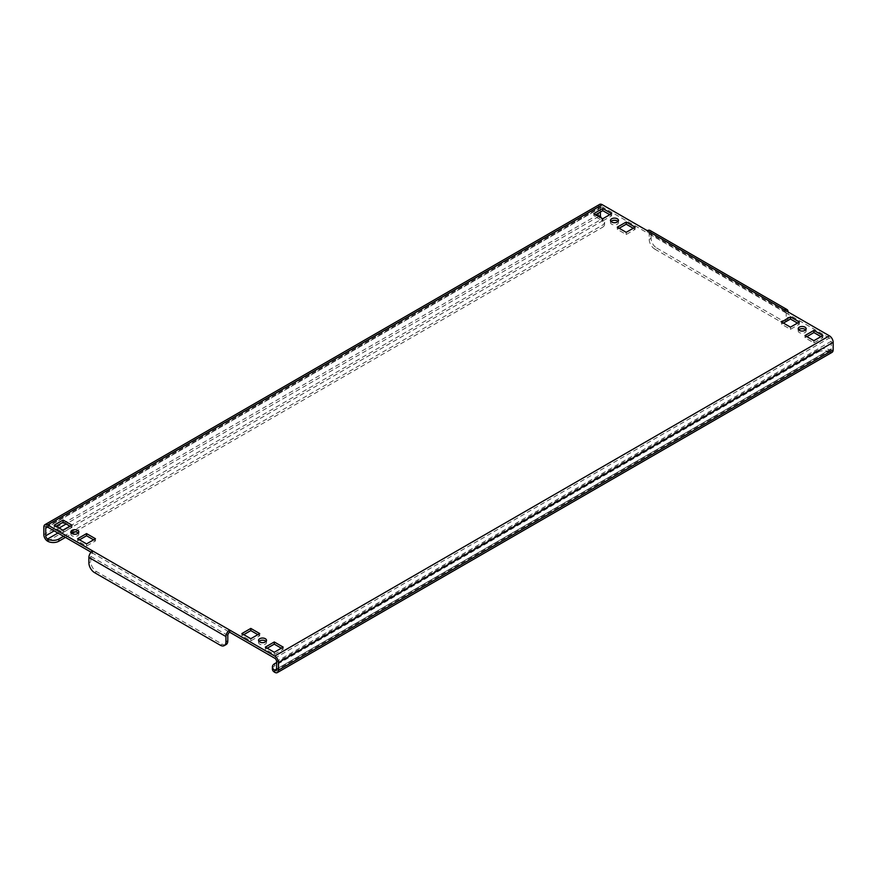 <?xml version="1.0" encoding="UTF-8"?>
<svg xmlns="http://www.w3.org/2000/svg" width="877" height="877" viewBox="0 0 877 877"><rect width="100%" height="100%" fill="white"/><g stroke="black" fill="none" stroke-linecap="round" stroke-linejoin="round"><path stroke-width="0.66" stroke-dasharray="4.38 3.29" d="M266.038 641.427A3.979 2.302 180 0 1 266.509 642.512A3.979 2.302 180 0 1 264.054 644.628A3.979 2.302 180 0 1 259.713 644.135A3.979 2.302 180 0 1 258.54 642.512A3.979 2.302 180 0 1 259.011 641.427M78.338 533.052A3.979 2.302 180 0 1 78.798 534.137A3.979 2.302 180 0 1 76.343 536.264A3.979 2.302 180 0 1 72.002 535.759A3.979 2.302 180 0 1 70.84 534.137A3.979 2.302 180 0 1 71.311 533.052M805.689 329.862A3.979 2.302 180 0 1 806.16 330.947A3.979 2.302 180 0 1 803.705 333.063A3.979 2.302 180 0 1 799.364 332.569A3.979 2.302 180 0 1 798.202 330.947A3.979 2.302 180 0 1 798.662 329.862M617.989 221.486A3.979 2.302 180 0 1 618.46 222.572A3.979 2.302 180 0 1 615.994 224.698A3.979 2.302 180 0 1 611.653 224.194A3.979 2.302 180 0 1 610.491 222.572A3.979 2.302 180 0 1 610.962 221.486M600.394 212.004L600.394 207.937A2.653 1.535 60 0 1 600.942 206.731A2.653 1.535 60 0 1 602.269 206.862L47.599 527.088L600.394 207.937M63.561 536.307L602.269 225.279A7.959 4.593 0 0 0 604.604 222.034A7.959 4.593 0 0 0 602.269 218.779L602.269 220.949A5.306 3.069 60 0 1 598.52 214.448L598.52 206.862A5.306 3.069 60 0 1 599.616 204.429M274.731 658.221L829.401 337.985A2.653 1.535 60 0 1 831.275 341.241L831.275 348.827A2.653 1.535 60 0 1 830.727 350.044A2.653 1.535 60 0 1 829.401 349.912A7.959 4.593 -0 0 0 818.131 349.912L276.606 662.552M70.127 526.277L72.002 527.362L63.089 532.514L54.177 527.362L56.051 526.277M93.587 539.826L95.472 540.912L86.549 546.053L77.636 540.912L79.511 539.826M281.298 648.202L283.172 649.276L274.26 654.428L265.347 649.276L267.222 648.202M257.838 634.652L259.713 635.737L250.8 640.879L241.877 635.737L243.751 634.652M797.489 323.087L799.364 324.172L790.451 329.313L781.528 324.172L783.413 323.087M609.778 214.712L611.653 215.797L602.74 220.949L593.828 215.797L595.702 214.712M633.249 228.261L635.123 229.346L626.2 234.488L617.287 229.346L619.162 228.261M820.949 336.636L822.823 337.711L813.911 342.863L804.998 337.711L806.873 336.636M649.199 239.366A7.959 4.593 -120 0 0 654.834 249.123L656.709 248.038A7.959 4.593 60 0 1 651.074 238.281L649.199 239.366L649.199 233.951A2.653 1.535 120 0 0 648.651 232.734A2.653 1.535 120 0 0 647.325 232.865L602.269 206.862M829.401 337.985L784.345 311.982A2.653 1.535 -60 0 1 785.671 311.85A2.653 1.535 -60 0 1 786.22 313.056L786.22 318.483L788.105 317.397A7.959 4.593 60 0 1 786.45 321.037A7.959 4.593 60 0 1 782.47 320.642L780.596 321.727A7.959 4.593 -120 0 0 784.575 322.122A7.959 4.593 -120 0 0 786.22 318.483M91.109 552.214L92.655 553.102L92.655 550.931M784.345 309.811L784.345 311.982L647.325 232.865L647.325 230.695M651.074 238.281L651.074 232.865L788.105 311.982L788.105 317.397M651.074 232.865A5.306 3.069 120 0 0 649.978 230.432M656.709 248.038L782.47 320.642M654.834 249.123L780.596 321.727M227.801 635.463L90.78 556.358A2.653 1.535 -60 0 1 92.655 553.102L229.675 632.207M226.156 644.529A7.959 4.593 60 0 1 222.166 644.135L96.404 571.53A7.959 4.593 60 0 1 90.78 561.773L88.895 562.859M90.78 556.358L90.78 561.773M832.054 352.335A5.306 3.069 60 0 1 829.401 352.072L274.731 672.308M818.131 349.912L818.131 352.072L274.731 665.807L274.731 663.637M818.131 352.072A7.959 4.593 180 0 1 829.401 352.072L829.401 349.912L276.606 669.063L831.275 348.827M272.396 669.063A7.959 4.593 180 0 1 274.731 665.807M69.897 526.145L602.269 218.779A2.653 1.535 60 0 1 601.359 217.978M47.599 541.186L602.269 220.949A7.959 4.593 180 0 1 604.604 224.194A7.959 4.593 180 0 1 602.269 227.45L602.269 225.279M65.435 537.393L72.002 533.6M75.038 531.846L602.269 227.45M822.823 337.711L822.823 335.551M813.911 342.863L813.911 340.693M804.998 337.711L804.998 335.551M617.287 229.346L617.287 227.176M626.2 234.488L626.2 232.328M635.123 229.346L635.123 227.176M593.828 215.797L593.828 213.626M602.74 220.949L602.74 218.779M611.653 215.797L611.653 213.626M799.364 324.172L799.364 322.002M790.451 329.313L790.451 327.154M781.528 324.172L781.528 322.002M259.713 635.737L259.713 633.567M250.8 640.879L250.8 638.719M241.877 635.737L241.877 633.567M283.172 649.276L283.172 647.116M274.26 654.428L274.26 652.258M265.347 649.276L265.347 647.116M95.472 540.912L95.472 538.741M86.549 546.053L86.549 543.893M77.636 540.912L77.636 538.741M72.002 527.362L72.002 525.191M63.089 532.514L63.089 530.344M54.177 527.362L54.177 525.191M598.52 214.448L43.85 534.674M598.52 206.862L43.85 527.088M598.75 216.476L66.137 523.975M59.099 528.042L54.177 530.881M831.275 341.241L276.606 661.477M649.199 233.951L786.22 313.056M222.166 644.135L220.291 645.22M94.53 572.604L96.404 571.53M57.926 533.052L62.859 530.212M258.54 642.512L258.54 640.342M70.84 534.137L70.84 531.966M798.202 330.947L798.202 328.776M610.491 222.572L610.491 220.401M648.651 232.734L785.671 311.85M46.273 526.956L600.942 206.731M830.727 350.044L276.058 670.269M604.604 224.194L604.604 222.034M786.45 321.037L784.575 322.122M618.46 222.572L618.46 220.401M806.16 330.947L806.16 328.776M78.798 534.137L78.798 531.966M266.509 642.512L266.509 640.342"/><path stroke-width="1.32" d="M265.347 638.719A3.979 2.302 0 0 0 261.006 638.215A3.979 2.302 0 0 0 258.54 640.342A3.979 2.302 0 0 0 259.713 641.964A3.979 2.302 0 0 0 264.054 642.468A3.979 2.302 0 0 0 266.509 640.342A3.979 2.302 0 0 0 265.347 638.719M259.011 641.427A3.979 2.302 180 0 1 265.347 640.879A3.979 2.302 180 0 1 266.038 641.427M77.636 530.344A3.979 2.302 0 0 0 73.295 529.851A3.979 2.302 0 0 0 70.84 531.966A3.979 2.302 0 0 0 72.002 533.6A3.979 2.302 0 0 0 76.343 534.093A3.979 2.302 0 0 0 78.798 531.966A3.979 2.302 0 0 0 77.636 530.344M71.311 533.052A3.979 2.302 180 0 1 77.636 532.514A3.979 2.302 180 0 1 78.338 533.052M804.998 327.154A3.979 2.302 0 0 0 800.657 326.65A3.979 2.302 0 0 0 798.202 328.776A3.979 2.302 0 0 0 799.364 330.399A3.979 2.302 0 0 0 803.705 330.903A3.979 2.302 0 0 0 806.16 328.776A3.979 2.302 0 0 0 804.998 327.154M798.662 329.862A3.979 2.302 180 0 1 804.998 329.313A3.979 2.302 180 0 1 805.689 329.862M617.287 218.779A3.979 2.302 0 0 0 612.946 218.285A3.979 2.302 0 0 0 610.491 220.401A3.979 2.302 0 0 0 611.653 222.034A3.979 2.302 0 0 0 615.994 222.528A3.979 2.302 0 0 0 618.46 220.401A3.979 2.302 0 0 0 617.287 218.779M610.962 221.486A3.979 2.302 180 0 1 617.287 220.949A3.979 2.302 180 0 1 617.989 221.486M601.359 217.978A2.653 1.535 60 0 1 600.394 215.523L600.394 212.004M276.606 662.552L274.731 663.637A7.959 4.593 -0 0 0 272.396 666.893A7.959 4.593 -0 0 0 274.731 670.138L274.731 672.308A5.306 3.069 -120 0 0 277.384 672.571A5.306 3.069 -120 0 0 278.48 670.138L278.48 662.552A5.306 3.069 -120 0 0 274.731 656.051L829.401 335.814L784.345 309.811A5.306 3.069 -60 0 1 786.998 309.548L649.978 230.432A5.306 3.069 120 0 0 647.325 230.695L602.269 204.692L47.599 524.928A5.306 3.069 -120 0 0 44.946 524.665A5.306 3.069 -120 0 0 43.85 527.088L43.85 534.674A5.306 3.069 -120 0 0 47.599 541.186A7.959 4.593 180 0 0 58.869 541.186L65.435 537.393M45.725 528.173L47.599 527.088A2.653 1.535 -120 0 0 46.273 526.956A2.653 1.535 -120 0 0 45.725 528.173L45.725 535.759A2.653 1.535 -120 0 0 47.599 539.015A7.959 4.593 0 0 0 58.869 539.015L63.561 536.307M276.606 669.063L274.731 670.138A2.653 1.535 -120 0 0 276.058 670.269A2.653 1.535 -120 0 0 276.606 669.063L276.606 661.477A2.653 1.535 -120 0 0 274.731 658.221L229.675 632.207A2.653 1.535 120 0 0 227.801 635.463L227.801 640.879A7.959 4.593 60 0 1 226.156 644.529L224.271 645.615A7.959 4.593 -120 0 0 225.926 641.964L227.801 640.879M829.401 335.814A5.306 3.069 60 0 1 833.15 342.326L833.15 349.912A5.306 3.069 60 0 1 832.054 352.335L277.384 672.571M56.051 526.277L63.089 522.221L70.127 526.277M79.511 539.826L86.549 535.759L93.587 539.826M267.222 648.202L274.26 644.135L281.298 648.202M243.751 634.652L250.8 630.585L257.838 634.652M783.413 323.087L790.451 319.02L797.489 323.087M595.702 214.712L602.74 210.655L609.778 214.712M619.162 228.261L626.2 224.194L633.249 228.261M806.873 336.636L813.911 332.569L820.949 336.636M47.599 527.088L91.109 552.214M72.002 525.191L63.089 520.05L54.177 525.191L63.089 530.344L72.002 525.191M95.472 538.741L86.549 533.6L77.636 538.741L86.549 543.893L95.472 538.741M283.172 647.116L274.26 641.964L265.347 647.116L274.26 652.258L283.172 647.116M259.713 633.567L250.8 628.414L241.877 633.567L250.8 638.719L259.713 633.567M799.364 322.002L790.451 316.849L781.528 322.002L790.451 327.154L799.364 322.002M593.828 213.626L602.74 218.779L611.653 213.626L602.74 208.485L593.828 213.626M617.287 227.176L626.2 232.328L635.123 227.176L626.2 222.034L617.287 227.176M822.823 335.551L813.911 330.399L804.998 335.551L813.911 340.693L822.823 335.551M47.599 524.928L229.675 630.048L229.675 632.207M274.731 656.051L229.675 630.048A5.306 3.069 120 0 0 225.926 636.549L225.926 641.964M786.998 309.548A5.306 3.069 -60 0 1 788.105 311.982M224.271 645.615A7.959 4.593 -120 0 1 220.291 645.22L94.53 572.604A7.959 4.593 -120 0 1 88.895 562.859L88.895 557.432A5.306 3.069 -60 0 1 92.655 550.931M44.946 524.665L599.616 204.429A5.306 3.069 60 0 1 602.269 204.692M274.731 672.308A7.959 4.593 180 0 1 272.396 669.063L272.396 666.893M72.002 533.6L75.038 531.846M813.911 332.569L813.911 330.399M626.2 224.194L626.2 222.034M602.74 210.655L602.74 208.485M790.451 319.02L790.451 316.849M250.8 630.585L250.8 628.414M274.26 644.135L274.26 641.964M86.549 535.759L86.549 533.6M63.089 522.221L63.089 520.05M600.394 215.523L598.75 216.476M66.137 523.975L59.099 528.042M54.177 530.881L45.725 535.759M278.48 670.138L833.15 349.912M833.15 342.326L278.48 662.552M784.345 309.811L647.325 230.695M88.895 557.432L225.926 636.549M57.926 533.052L47.599 539.015L47.599 541.186M62.859 530.212L69.897 526.145M58.869 539.015L58.869 541.186"/></g></svg>
